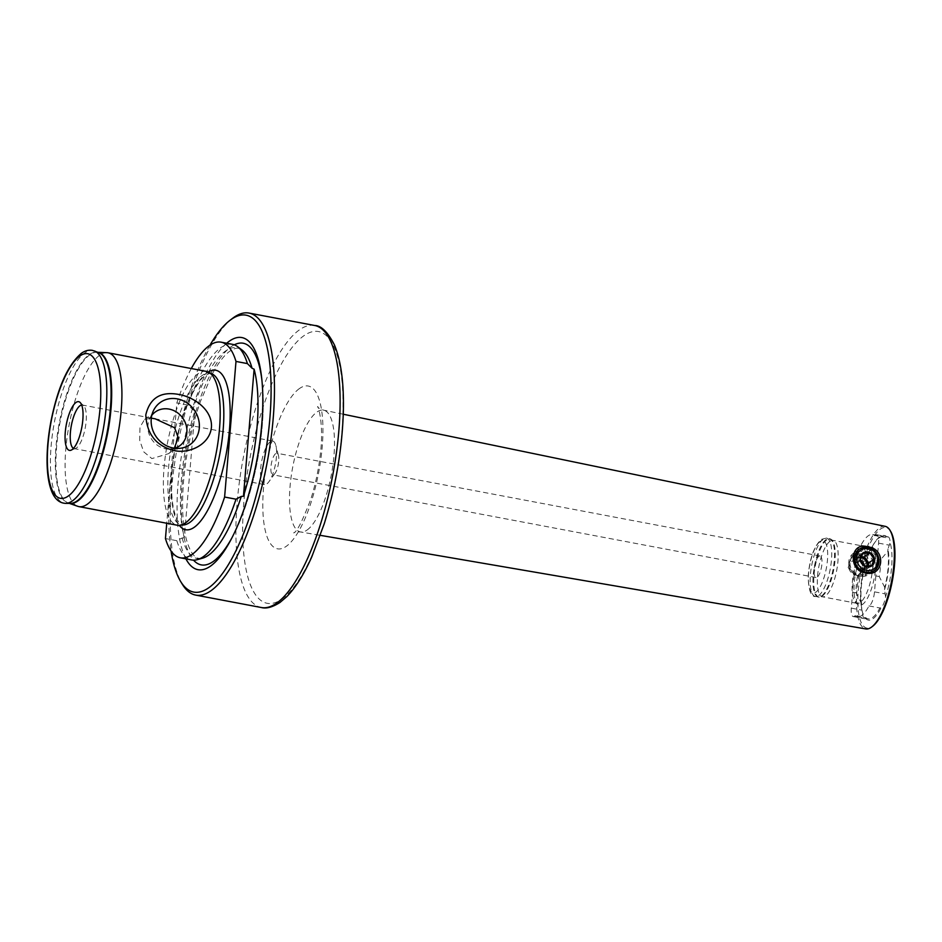 <?xml version="1.0" encoding="UTF-8"?>
<svg xmlns="http://www.w3.org/2000/svg" width="942" height="942" viewBox="0 0 942 942"><rect width="100%" height="100%" fill="white"/><g stroke="black" fill="none" stroke-linecap="round" stroke-linejoin="round"><path stroke-width="0.71" stroke-dasharray="4.71 3.53" d="M232.509 344.336A109.719 34.83 -79.3 0 0 188.235 405.107L192.875 409.746L194.959 410.688L184.291 537.8A106.882 33.936 100.7 0 1 194.959 410.688M184.291 537.8L182.112 537.941L176.849 540.708A109.719 34.83 -79.3 0 0 191.721 559.96M866.934 549.21A11.74 10.586 54.9 0 0 859.245 550.787A11.74 10.586 54.9 0 0 855.466 562.551A11.74 10.586 54.9 0 0 865.05 571.582A11.74 10.586 54.9 0 0 872.739 570.004A11.74 10.586 54.9 0 0 876.519 558.241A11.74 10.586 54.9 0 0 866.934 549.21M858.88 554.862L851.615 556.145L848.189 567.685L856.996 577.234L865.109 575.362L869.231 563.328L858.88 554.862M864.791 565.212L864.591 567.567L857.467 575.998L854.064 575.35L855.395 559.43A11.481 3.65 100.7 0 1 860.387 545.642A11.481 3.65 100.7 0 1 860.917 545.347A41.884 13.294 100.7 0 1 868.3 535.751A41.884 13.294 100.7 0 1 872.739 534.491A41.884 13.294 100.7 0 1 874.894 535.551L885.81 537.611A41.884 13.294 -79.3 0 0 883.655 536.551A41.884 13.294 -79.3 0 0 879.216 537.823A41.884 13.294 -79.3 0 0 871.903 547.29A41.884 13.294 -79.3 0 0 871.833 547.42L871.562 547.997A11.481 3.65 -79.3 0 0 867.17 558.865L864.791 565.212A39.14 12.423 -79.3 0 0 860.847 602.586A39.14 12.423 -79.3 0 0 861.365 606.036L862.637 612.853A11.481 3.65 -79.3 0 0 864.662 618.729A11.481 3.65 -79.3 0 0 865.639 618.529L865.933 617.799A41.884 13.294 -79.3 0 0 868.088 618.859A41.884 13.294 -79.3 0 0 879.899 607.99L881.194 607.614A11.481 3.65 -79.3 0 0 885.586 596.745A43.049 13.671 -79.3 0 0 890.119 542.745A11.481 3.65 -79.3 0 0 888.094 536.881A11.481 3.65 -79.3 0 0 887.117 537.07L885.81 537.611M860.917 545.347L871.833 547.42M885.586 596.745L884.562 589.751A39.14 12.423 -79.3 0 0 887.988 548.927L890.119 542.745M874.894 535.551A11.481 3.65 100.7 0 1 875.448 535.068A11.481 3.65 100.7 0 1 876.661 534.715A11.481 3.65 100.7 0 1 878.592 543.145L877.261 559.077L880.664 559.713L887.788 551.294L887.988 548.927M890.685 531.441A51.162 16.238 -79.3 0 0 880.464 529.074A51.162 16.238 -79.3 0 0 858.256 590.516A51.162 16.238 -79.3 0 0 872.292 626.536A51.162 16.238 -79.3 0 0 872.763 626.183M885.197 526.342A52.21 16.579 -79.3 0 0 879.581 527.897A52.21 16.579 -79.3 0 0 857.785 582.768A52.21 16.579 -79.3 0 0 865.792 628.926M830.043 541.261A28.707 9.114 -79.3 0 0 818.068 571.358A28.707 9.114 -79.3 0 0 822.413 596.804A28.707 9.114 -79.3 0 0 823.237 596.851A28.707 9.114 -79.3 0 0 825.451 595.945A28.707 9.114 -79.3 0 0 837.25 567.119A28.707 9.114 -79.3 0 0 833.87 540.673A28.707 9.114 -79.3 0 0 833.093 540.402A28.707 9.114 -79.3 0 0 830.043 541.261M864.815 547.844A28.707 9.114 -79.3 0 0 853.264 575.197A28.707 9.114 -79.3 0 0 855.56 602.527A28.707 9.114 -79.3 0 0 857.185 603.386A28.707 9.114 -79.3 0 0 860.223 602.515A28.707 9.114 -79.3 0 0 872.198 572.43A28.707 9.114 -79.3 0 0 867.853 546.972A28.707 9.114 -79.3 0 0 866.028 547.184A28.707 9.114 -79.3 0 0 864.815 547.844M867.37 546.866A30.215 9.597 -79.3 0 0 855.206 575.656A30.215 9.597 -79.3 0 0 857.62 604.423A30.215 9.597 -79.3 0 0 862.531 604.411A30.215 9.597 -79.3 0 0 875.483 569.886A30.215 9.597 -79.3 0 0 868.642 546.172A30.215 9.597 -79.3 0 0 867.37 546.866M887.117 537.07A43.049 13.671 -79.3 0 0 879.816 536.799A43.049 13.671 -79.3 0 0 872.304 546.537A43.049 13.671 -79.3 0 0 871.562 547.997M151.815 415.292A20.877 18.816 54.9 0 0 149.66 418.801A20.877 18.816 54.9 0 0 165.745 448.851A20.877 18.816 54.9 0 0 170.938 449.11A20.877 18.816 54.9 0 0 174.965 448.286M151.309 418.166L144.573 419.484L139.981 427.126L139.699 440.255L143.679 451.783L151.874 458.589L168.559 453.667L174.317 448.204M73.476 448.38A22.184 7.041 -79.3 0 0 74.147 448.616A22.184 7.041 -79.3 0 0 75.56 448.463A22.184 7.041 -79.3 0 0 76.49 447.956A22.184 7.041 -79.3 0 0 85.428 426.82A22.184 7.041 -79.3 0 0 83.65 405.696A22.184 7.041 -79.3 0 0 82.39 405.036A22.184 7.041 -79.3 0 0 81.683 405.013M270.33 441.704A22.184 7.041 -79.3 0 0 261.075 464.948A22.184 7.041 -79.3 0 0 264.431 484.612A22.184 7.041 -79.3 0 0 266.786 483.952A22.184 7.041 -79.3 0 0 268.988 481.645A22.184 7.041 -79.3 0 0 275.841 445.46A22.184 7.041 -79.3 0 0 272.685 441.033A22.184 7.041 -79.3 0 0 270.33 441.704M275.712 453.573A10.963 3.474 -79.3 0 0 271.143 465.065A10.963 3.474 -79.3 0 0 272.803 474.78A10.963 3.474 -79.3 0 0 273.969 474.45A10.963 3.474 -79.3 0 0 275.052 473.32A10.963 3.474 -79.3 0 0 278.432 455.433A10.963 3.474 -79.3 0 0 276.877 453.243A10.963 3.474 -79.3 0 0 275.712 453.573M818.904 556.322A10.963 3.474 -79.3 0 0 814.335 567.814A10.963 3.474 -79.3 0 0 815.996 577.528A10.963 3.474 -79.3 0 0 817.15 577.199A10.963 3.474 -79.3 0 0 821.718 565.718A10.963 3.474 -79.3 0 0 820.07 555.992A10.963 3.474 -79.3 0 0 818.904 556.322M226.692 343.229A118.115 37.492 -79.3 0 0 183.089 446.661A118.115 37.492 -79.3 0 0 185.904 558.865M206.333 371.383A78.28 24.857 -79.3 0 0 198.044 373.738A78.28 24.857 -79.3 0 0 165.38 455.81A78.28 24.857 -79.3 0 0 177.237 525.224M106.893 352.661A78.28 24.857 -79.3 0 0 99.77 355.158A78.28 24.857 -79.3 0 0 67.365 435.416A78.28 24.857 -79.3 0 0 77.821 506.325M176.849 540.708L165.451 538.553M865.639 618.529A43.049 13.671 -79.3 0 0 881.194 607.614M867.17 558.865A43.049 13.671 -79.3 0 0 861.165 605.423A43.049 13.671 -79.3 0 0 862.637 612.853M884.562 589.751L884.762 587.396A37.833 12.01 -79.3 0 0 887.788 551.294M884.762 587.396L879.251 576.575A33.924 10.774 -79.3 0 0 880.664 559.713M879.251 576.575L875.848 575.927A33.924 10.774 -79.3 0 0 877.261 559.077M191.297 368.534A109.719 34.83 -79.3 0 0 176.837 402.952L166.746 523.234M188.235 405.107L176.837 402.952M209.995 345.149A140.911 44.733 -79.3 0 0 171.067 550.988M232.509 318.372A143.514 45.557 -79.3 0 0 177.591 445.613A143.514 45.557 -79.3 0 0 182.242 584.134M864.591 567.567A37.833 12.01 -79.3 0 0 861.565 603.669L861.365 606.036M857.467 575.998A33.924 10.774 -79.3 0 0 856.054 592.848L861.565 603.669M854.064 575.35A33.924 10.774 -79.3 0 0 852.64 592.212L856.054 592.848M875.848 575.927L874.506 591.859A11.481 3.65 100.7 0 1 868.983 605.93A41.884 13.294 100.7 0 1 857.161 616.786A41.884 13.294 100.7 0 1 855.006 615.738A11.481 3.65 100.7 0 1 853.24 616.563A11.481 3.65 100.7 0 1 851.309 608.132L852.64 592.212M868.983 605.93L879.899 607.99M855.006 615.738L865.933 617.799M861.2 556.993A6.523 5.876 54.9 0 0 860.894 557.005A6.523 5.876 54.9 0 0 858.091 557.97A6.523 5.876 54.9 0 0 856.148 560.478L854.877 563.74L859.316 569.839L866.275 569.404L867.535 566.142A6.523 5.876 54.9 0 0 867.558 566.071L867.535 566.142A6.523 5.876 54.9 0 1 865.592 568.65L864.662 569.298A6.523 5.876 -125.1 0 1 857.279 568.65A6.523 5.876 -125.1 0 1 855.218 561.126A6.523 5.876 -125.1 0 1 857.173 558.618A6.523 5.876 -125.1 0 1 860.953 557.676M866.828 566.095A6.523 5.876 -125.1 0 1 866.605 566.79A6.523 5.876 -125.1 0 1 864.662 569.298M862.648 570.357A7.289 6.57 -125.1 0 1 853.852 573.513A7.289 6.57 -125.1 0 1 849.943 564.046A7.289 6.57 -125.1 0 1 858.739 560.89A7.289 6.57 -125.1 0 1 862.648 570.357M864.568 570.652A8.843 7.972 -125.1 0 1 858.339 575.35A8.843 7.972 -125.1 0 1 850.485 571.617A8.843 7.972 -125.1 0 1 849.131 562.975A8.843 7.972 -125.1 0 1 849.319 562.504A8.843 7.972 -125.1 0 1 860.058 559.277A8.843 7.972 -125.1 0 1 864.568 570.652M869.855 569.18A10.986 9.903 -125.1 0 1 862.118 575.02A10.986 9.903 -125.1 0 1 852.357 570.381A10.986 9.903 -125.1 0 1 850.673 559.642A10.986 9.903 -125.1 0 1 850.92 559.065A10.986 9.903 -125.1 0 1 864.25 555.05A10.986 9.903 -125.1 0 1 869.855 569.18M872.386 569.569A13.047 11.763 -125.1 0 1 868.489 574.585A13.047 11.763 -125.1 0 1 853.723 573.278A13.047 11.763 -125.1 0 1 849.613 558.241A13.047 11.763 -125.1 0 1 853.499 553.225A13.047 11.763 -125.1 0 1 868.265 554.532A13.047 11.763 -125.1 0 1 872.386 569.569M861.2 556.981L857.408 557.217L856.148 560.478A6.523 5.876 54.9 0 0 857.09 566.79A6.523 5.876 54.9 0 0 862.79 569.616A6.523 5.876 54.9 0 0 865.592 568.65M854.877 563.74L860.317 559.925M859.316 569.839L864.756 566.012M857.408 557.217L862.848 553.401M866.275 569.404L871.715 565.589M212.268 374.009A77.114 24.48 -79.3 0 0 202 375.611A77.114 24.48 -79.3 0 0 169.383 459.849A77.114 24.48 -79.3 0 0 183.714 524.941L182.524 524.894C180.958 525.118 175.283 521.786 172.527 502.651C170.573 486.649 171.562 467.785 175.471 446.049C178.686 428.987 183.16 413.832 188.871 400.585C196.313 385.254 201.929 376.847 205.721 375.387C208.571 373.703 210.372 373.114 211.138 373.621L212.268 374.009M98.251 352.426A76.82 24.386 -79.3 0 0 96.944 352.261L98.875 352.673A76.832 24.386 -79.3 0 0 89.349 354.581A76.832 24.386 -79.3 0 0 56.991 437.359A76.832 24.386 -79.3 0 0 70.356 503.393L68.413 503.063A76.82 24.386 -79.3 0 0 69.696 503.381M182.112 537.941A107.247 34.053 -79.3 0 0 202.612 558.159L198.856 558.394C197.726 558.029 191.356 557.994 186.045 538.188C182.536 523.552 181.7 504.677 183.537 481.55C186.021 453.373 191.697 426.549 200.564 401.092L212.409 373.762C218.568 362.493 224.431 354.934 230.001 351.06C234.393 348.493 237.254 347.61 238.573 348.399L241.988 349.988A107.247 34.053 -79.3 0 0 225.656 350.942A107.247 34.053 -79.3 0 0 192.875 409.746M878.592 543.145L889.366 545.183M307.045 530.063A61.972 19.676 -79.3 0 0 332.891 465.266A61.972 19.676 -79.3 0 0 323.636 410.17A61.972 19.676 -79.3 0 0 316.959 412.019A61.972 19.676 -79.3 0 0 291.078 477.158A61.972 19.676 -79.3 0 0 300.592 531.959A61.972 19.676 -79.3 0 0 307.045 530.063M299.497 388.516A82.849 26.305 -79.3 0 0 263.524 488.015A82.849 26.305 -79.3 0 0 286.25 546.325A82.849 26.305 -79.3 0 0 322.211 446.826A82.849 26.305 -79.3 0 0 299.497 388.516M820.152 541.414A26.612 8.454 -79.3 0 0 808.601 573.384A26.612 8.454 -79.3 0 0 815.902 592.118A26.612 8.454 -79.3 0 0 827.453 560.149A26.612 8.454 -79.3 0 0 820.152 541.414M823.32 538.989A29.744 9.444 -79.3 0 0 810.909 570.169A29.744 9.444 -79.3 0 0 815.419 596.545A29.744 9.444 -79.3 0 0 818.563 595.65A29.744 9.444 -79.3 0 0 830.974 564.458A29.744 9.444 -79.3 0 0 826.475 538.082A29.744 9.444 -79.3 0 0 823.32 538.989M826.122 539.519A29.744 9.444 -79.3 0 0 813.711 570.699A29.744 9.444 -79.3 0 0 818.209 597.075A29.744 9.444 -79.3 0 0 821.365 596.18A29.744 9.444 -79.3 0 0 833.776 564.988A29.744 9.444 -79.3 0 0 829.266 538.612A29.744 9.444 -79.3 0 0 826.122 539.519M826.864 539.754A29.638 9.408 -79.3 0 0 814.324 572.135A29.638 9.408 -79.3 0 0 819.834 597.146A29.638 9.408 -79.3 0 0 822.119 596.215A29.638 9.408 -79.3 0 0 834.306 566.448A29.638 9.408 -79.3 0 0 830.809 539.142A29.638 9.408 -79.3 0 0 826.864 539.754M281.811 599.147A138.297 43.909 -79.3 0 0 341.852 433.049A138.297 43.909 -79.3 0 0 303.936 335.705A138.297 43.909 -79.3 0 0 243.884 501.803A138.297 43.909 -79.3 0 0 281.811 599.147M314.687 325.485A143.514 45.557 -79.3 0 0 299.485 329.818A143.514 45.557 -79.3 0 0 239.609 480.279A143.514 45.557 -79.3 0 0 261.334 607.519M234.264 344.819A112.793 35.808 -79.3 0 0 231.261 346.632A112.793 35.808 -79.3 0 0 186.292 451.618A112.793 35.808 -79.3 0 0 193.534 560.149M208.264 372.008A81.153 25.764 -79.3 0 0 207.216 372.702A81.153 25.764 -79.3 0 0 175.141 446.673A81.153 25.764 -79.3 0 0 179.263 525.342M97.933 352.308L96.944 352.261A76.82 24.386 -79.3 0 0 89.949 354.71A76.82 24.386 -79.3 0 0 58.145 433.473A76.82 24.386 -79.3 0 0 68.413 503.063L69.355 503.381M94.471 350.954A77.691 24.669 -79.3 0 0 84.839 352.897A77.691 24.669 -79.3 0 0 52.116 436.593A77.691 24.669 -79.3 0 0 65.634 503.369M232.015 537.658A112.793 35.808 -79.3 0 0 232.91 535.986A112.793 35.808 -79.3 0 0 262.1 381.698A112.793 35.808 -79.3 0 0 261.876 379.814M855.395 559.43L866.169 561.467M874.506 591.859L885.28 593.896M851.309 608.132L862.083 610.181M851.615 556.145L859.245 550.787M872.739 534.491L883.655 536.551M876.661 534.715L888.094 536.881M343.277 414.233L323.636 410.17C320.033 408.934 318.019 407.804 317.572 406.756C317.701 404.177 324.001 423.464 320.551 452.113C318.902 468.139 315.735 483.587 311.06 498.448C302.759 520.431 296.977 531.924 293.704 532.925L293.704 532.925C294.34 532.148 296.636 531.818 300.592 531.959L320.362 535.35M833.87 540.673L826.475 538.082L821.271 539.401C814.159 546.23 809.837 558.064 808.307 574.891C808.33 589.48 810.697 596.698 815.419 596.545L823.237 596.851M857.185 603.386L822.413 596.804M855.56 602.527L857.62 604.423M149.66 418.801L153.334 410.889M144.573 419.484L155.418 411.878M264.431 484.612L74.147 448.616M815.996 577.528L272.803 474.78M75.56 448.463L71.027 450.217M860.847 602.586L861.165 605.423M231.108 539.413L232.91 535.986C253.834 497.529 267.528 425.136 262.1 381.698L261.664 377.848M83.65 405.696L80.07 402.411M820.07 555.992L276.877 453.243M278.432 455.433L275.841 445.46M275.052 473.32L268.988 481.645M272.685 441.033L82.39 405.036M168.559 453.667L179.404 446.049M170.938 449.11L179.616 448.345M871.903 547.29L872.304 546.537M866.028 547.184L868.642 546.172M867.853 546.972L833.093 540.402M857.161 616.786L868.088 618.859M853.24 616.563L864.662 618.729M865.109 575.362L872.739 570.004M858.091 557.97L857.173 558.618M858.339 575.35L862.118 575.02M874.329 570.487L868.489 574.585M859.339 549.127L853.499 553.225M849.319 562.504L850.92 559.065"/><path stroke-width="1.41" d="M166.746 523.234L165.451 538.553A109.719 34.83 -79.3 0 0 180.334 557.805L191.721 559.96A109.719 34.83 -79.3 0 0 197.314 559.654A109.719 34.83 -79.3 0 0 203.342 556.651A109.719 34.83 -79.3 0 0 236.006 499.189L241.27 496.434L243.448 496.281L254.116 369.182A106.882 33.936 100.7 0 1 243.448 496.281M254.116 369.182L252.032 368.228L247.393 363.588L235.995 361.434A109.719 34.83 -79.3 0 0 221.123 342.182A109.719 34.83 -79.3 0 0 191.297 368.534M865.58 572.948C847.635 570.828 850.143 540.908 867.77 546.89C886.457 548.432 884.102 577.352 865.58 572.948M320.362 535.35L865.792 628.926A52.21 16.579 -79.3 0 0 871.232 627.337A52.21 16.579 -79.3 0 0 871.715 626.983L872.763 626.183A51.162 16.238 -79.3 0 0 892.333 580.825A51.162 16.238 -79.3 0 0 890.685 531.441L890.002 530.311A52.21 16.579 -79.3 0 0 885.197 526.342L343.277 414.233M871.715 626.983A52.21 16.579 -79.3 0 0 891.685 580.696A52.21 16.579 -79.3 0 0 890.002 530.311M177.332 398.89A25.787 23.256 54.9 0 0 153.334 410.889A25.787 23.256 54.9 0 0 173.21 448.015A25.787 23.256 54.9 0 0 179.616 448.345A25.787 23.256 54.9 0 0 199.363 424.689A25.787 23.256 54.9 0 0 177.332 398.89M174.965 448.286A20.877 18.816 54.9 0 0 179.404 446.049A20.877 18.816 54.9 0 0 186.127 425.136A20.877 18.816 54.9 0 0 169.077 409.087A20.877 18.816 54.9 0 0 155.418 411.878A20.877 18.816 54.9 0 0 151.815 415.292M174.317 448.204L178.238 437.571L174.588 427.762L155.206 418.825L151.309 418.166M174.211 450.606C156.266 446.061 146.787 434.168 145.786 414.927C149.837 397.924 160.882 391.107 178.933 394.474C194.429 397.159 212.562 410.088 211.444 427.256C209.795 444.436 189.636 453.985 174.211 450.606M81.683 405.013A22.184 7.041 -79.3 0 0 80.046 405.708A22.184 7.041 -79.3 0 0 70.944 427.868A22.184 7.041 -79.3 0 0 73.476 448.38M171.067 550.988A140.911 44.733 -79.3 0 0 180.534 581.308L182.242 584.134A143.514 45.557 -79.3 0 0 195.689 595.097A143.514 45.557 -79.3 0 0 210.89 590.775A143.514 45.557 -79.3 0 0 270.766 440.314A143.514 45.557 -79.3 0 0 249.041 313.074A143.514 45.557 -79.3 0 0 233.84 317.395A143.514 45.557 -79.3 0 0 232.509 318.372L229.895 320.386A140.911 44.733 -79.3 0 0 209.995 345.149M180.534 581.308A140.911 44.733 -79.3 0 0 208.665 587.832A140.911 44.733 -79.3 0 0 269.848 418.601A140.911 44.733 -79.3 0 0 231.202 319.42A140.911 44.733 -79.3 0 0 229.895 320.386M185.904 558.865A118.115 37.492 -79.3 0 0 210.49 566.118A118.115 37.492 -79.3 0 0 231.108 539.413A118.115 37.492 -79.3 0 0 261.664 377.848A118.115 37.492 -79.3 0 0 229.377 341.134A118.115 37.492 -79.3 0 0 226.692 343.229M69.355 503.381L77.821 506.325A78.28 24.857 -79.3 0 0 78.951 506.631L177.237 525.224A78.28 24.857 -79.3 0 0 179.486 525.318A78.28 24.857 -79.3 0 0 185.527 522.857A78.28 24.857 -79.3 0 0 217.684 444.235A78.28 24.857 -79.3 0 0 208.465 372.114A78.28 24.857 -79.3 0 0 206.333 371.383L108.059 352.791A78.28 24.857 -79.3 0 0 106.893 352.661L97.933 352.308M78.951 506.631A78.28 24.857 -79.3 0 0 87.241 504.264A78.28 24.857 -79.3 0 0 119.905 422.193A78.28 24.857 -79.3 0 0 108.059 352.791M76.043 402.422A24.786 7.866 -79.3 0 0 65.41 430.753A24.786 7.866 -79.3 0 0 71.027 450.217A24.786 7.866 -79.3 0 0 72.075 449.64A24.786 7.866 -79.3 0 0 82.048 426.019A24.786 7.866 -79.3 0 0 80.07 402.411A24.786 7.866 -79.3 0 0 76.043 402.422M180.334 557.805A109.719 34.83 -79.3 0 0 191.944 554.497A109.719 34.83 -79.3 0 0 224.608 497.035L235.995 361.434M247.393 363.588A109.719 34.83 -79.3 0 0 237.608 346.668A109.719 34.83 -79.3 0 0 232.509 344.336L221.123 342.182M236.006 499.189L224.608 497.035M861.2 556.981L864.367 556.793L868.795 562.88L867.558 566.071A6.523 5.876 54.9 0 0 866.581 559.831A6.523 5.876 54.9 0 0 861.2 556.993M860.953 557.676A6.523 5.876 -125.1 0 1 866.828 566.095M869.807 552.966L874.235 559.065L871.715 565.589L864.756 566.012L860.317 559.925L862.848 553.401L869.807 552.966L864.367 556.793M860.552 556.027A7.83 7.053 -125.1 0 1 870.008 552.636A7.83 7.053 -125.1 0 1 874.223 562.821A7.83 7.053 -125.1 0 1 864.756 566.201A7.83 7.053 -125.1 0 1 860.552 556.027M878.215 565.471A13.047 11.763 -125.1 0 1 874.329 570.487A13.047 11.763 -125.1 0 1 859.563 569.18A13.047 11.763 -125.1 0 1 855.442 554.143A13.047 11.763 -125.1 0 1 859.339 549.127A13.047 11.763 -125.1 0 1 874.105 550.434A13.047 11.763 -125.1 0 1 878.215 565.471M877.402 564.399A11.481 10.35 -125.1 0 1 863.531 569.357A11.481 10.35 -125.1 0 1 857.361 554.438A11.481 10.35 -125.1 0 1 871.244 549.48A11.481 10.35 -125.1 0 1 877.402 564.399M868.795 562.88L874.235 559.065M179.486 525.318L183.714 524.941A77.114 24.48 -79.3 0 0 189.66 522.516A77.114 24.48 -79.3 0 0 221.346 445.06A77.114 24.48 -79.3 0 0 212.268 374.009L208.465 372.114M65.634 503.369L70.356 503.393A76.832 24.386 -79.3 0 0 77.056 500.932A76.832 24.386 -79.3 0 0 108.789 422.617A76.832 24.386 -79.3 0 0 98.875 352.673L92.398 350.365C88.548 349.776 84.898 350.742 81.436 353.262C67.965 364.648 57.803 387.315 50.962 421.286C48.089 436.487 46.806 450.712 47.1 463.935C47.371 474.58 48.748 483.328 51.233 490.17C54.353 498.671 59.158 503.075 65.634 503.369A77.691 24.669 -79.3 0 0 72.404 500.897A77.691 24.669 -79.3 0 0 104.503 421.686A77.691 24.669 -79.3 0 0 94.471 350.954M197.314 559.654L202.612 558.159A107.247 34.053 -79.3 0 0 208.5 555.227A107.247 34.053 -79.3 0 0 241.27 496.434M252.032 368.228A107.247 34.053 -79.3 0 0 241.988 349.988L237.608 346.668M276.536 603.198A143.514 45.557 -79.3 0 0 336.412 452.725A143.514 45.557 -79.3 0 0 314.687 325.485C321.175 325.555 327.734 331.984 334.363 344.796C340.957 360.586 343.96 382.558 343.371 410.724C342.276 448.522 335.87 486.296 324.154 524.046L311.731 556.981C303.925 574.396 295.611 587.62 286.792 596.639L279.951 602.491C272.438 607.225 266.245 608.897 261.334 607.519A143.514 45.557 -79.3 0 0 276.536 603.198M193.534 560.149A112.793 35.808 -79.3 0 0 213.222 561.491A112.793 35.808 -79.3 0 0 232.015 537.658M179.263 525.342A81.153 25.764 -79.3 0 0 194.24 527.284A81.153 25.764 -79.3 0 0 229.342 431.248A81.153 25.764 -79.3 0 0 208.264 372.008M69.696 503.381A76.82 24.386 -79.3 0 0 77.668 501.038A76.82 24.386 -79.3 0 0 109.672 420.768A76.82 24.386 -79.3 0 0 98.251 352.426M68.165 496.116A73.582 23.362 -79.3 0 0 100.123 407.745A73.582 23.362 -79.3 0 0 79.94 355.946A73.582 23.362 -79.3 0 0 47.995 444.318A73.582 23.362 -79.3 0 0 68.165 496.116M261.876 379.814A112.793 35.808 -79.3 0 0 234.264 344.819M314.687 325.485L249.041 313.074M261.334 607.519L195.689 595.097"/></g></svg>
